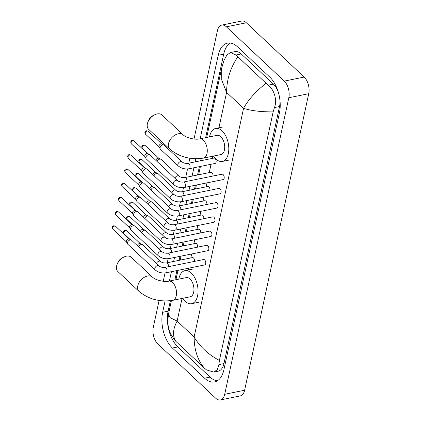 <?xml version="1.0" encoding="UTF-8"?>
<svg xmlns="http://www.w3.org/2000/svg" width="421" height="421" viewBox="0 0 421 421"><rect width="100%" height="100%" fill="white"/><g stroke="black" fill="none" stroke-linecap="round" stroke-linejoin="round"><path stroke-width="0.63" d="M117.164 264.283L117.791 262.736A6.736 4.394 -46.8 0 1 122.485 257.731L123.99 257.005A9.794 6.389 133.2 0 0 117.164 264.283A9.794 6.389 133.2 0 0 116.617 266.025A9.794 6.389 133.2 0 0 117.885 271.55L139.035 291.395A9.794 6.389 -46.8 0 1 137.767 285.87A9.794 6.389 -46.8 0 1 144.161 277.376A9.794 6.389 -46.8 0 1 152.439 277.107L131.289 257.263A9.794 6.389 133.2 0 0 123.99 257.005M168.874 281.139A9.794 5.462 -101.5 0 1 172.599 282.523A9.794 5.462 -101.5 0 1 176.241 295.816A9.794 5.462 -101.5 0 1 172.778 300.336L190.208 296.789A9.794 5.462 -101.5 0 0 193.949 289.306A9.794 5.462 -101.5 0 0 190.029 278.976A9.794 5.462 -101.5 0 0 186.303 277.597L168.874 281.139C164.711 282.217 155.549 280.265 152.439 277.107M178.82 279.118A16.835 9.388 78.5 0 1 184.898 270.698A16.835 9.388 78.5 0 1 191.308 273.071A16.835 9.388 78.5 0 1 198.044 290.822A16.835 9.388 78.5 0 1 191.608 303.688A16.835 9.388 78.5 0 1 185.198 301.315A16.835 9.388 78.5 0 1 182.719 298.315M147.918 122.037L148.545 120.49A6.736 4.394 -46.8 0 1 153.239 115.486L154.744 114.759A9.794 6.389 133.2 0 0 147.918 122.037A9.794 6.389 133.2 0 0 147.376 123.779A9.794 6.389 133.2 0 0 148.639 129.305L169.789 149.15A9.794 6.389 -46.8 0 1 168.521 143.624A9.794 6.389 -46.8 0 1 174.915 135.13A9.794 6.389 -46.8 0 1 183.193 134.862L162.043 115.017A9.794 6.389 133.2 0 0 154.744 114.759M199.628 138.893A9.794 5.462 -101.5 0 1 203.359 140.277A9.794 5.462 -101.5 0 1 206.995 153.57A9.794 5.462 -101.5 0 1 203.532 158.091L220.962 154.544A9.794 5.462 -101.5 0 0 224.703 147.061A9.794 5.462 -101.5 0 0 220.783 136.73A9.794 5.462 -101.5 0 0 217.057 135.346L199.628 138.893C195.465 139.972 186.303 138.014 183.193 134.862M209.574 136.872A16.835 9.388 78.5 0 1 215.652 128.452A16.835 9.388 78.5 0 1 222.062 130.826A16.835 9.388 78.5 0 1 228.803 148.576A16.835 9.388 78.5 0 1 222.362 161.443A16.835 9.388 78.5 0 1 215.952 159.07A16.835 9.388 78.5 0 1 213.479 156.07M204.722 264.925A2.752 1.537 -101.5 0 0 205.774 262.82A2.752 1.537 -101.5 0 0 204.669 259.915A2.752 1.537 -101.5 0 0 203.622 259.525L164.885 267.403A2.752 1.537 -101.5 0 1 165.932 267.793A2.752 1.537 -101.5 0 1 166.984 271.382A2.752 1.537 -101.5 0 1 165.985 272.803L204.722 264.925M158.954 265.93A2.752 1.795 -46.8 0 0 156.696 265.967A2.752 1.795 -46.8 0 0 154.865 268.251A2.752 1.795 -46.8 0 0 154.828 268.398A2.752 1.795 -46.8 0 0 155.186 269.95L127.789 244.248A2.752 1.795 -46.8 0 1 127.552 243.938A2.752 1.795 -46.8 0 1 127.437 242.696A2.752 1.795 -46.8 0 1 130.178 239.928A2.752 1.795 -46.8 0 1 131.236 240.012A2.752 1.795 -46.8 0 1 131.562 240.228L158.954 265.93C160.533 267.135 162.506 267.624 164.885 267.403M127.552 243.938L126.453 241.875A1.989 1.3 -46.8 0 1 126.368 240.98A1.989 1.3 -46.8 0 1 128.347 238.981A1.989 1.3 -46.8 0 1 129.11 239.044L131.236 240.012M207.795 250.7A2.752 1.537 -101.5 0 0 208.848 248.595A2.752 1.537 -101.5 0 0 207.748 245.69A2.752 1.537 -101.5 0 0 206.7 245.301L167.958 253.179A2.752 1.537 -101.5 0 1 169.01 253.568A2.752 1.537 -101.5 0 1 170.058 257.157A2.752 1.537 -101.5 0 1 169.058 258.578L207.795 250.7M162.032 251.705A2.752 1.795 -46.8 0 0 159.775 251.742A2.752 1.795 -46.8 0 0 157.938 254.026A2.752 1.795 -46.8 0 0 157.907 254.173A2.752 1.795 -46.8 0 0 158.259 255.726L130.868 230.024A2.752 1.795 -46.8 0 1 130.631 229.713A2.752 1.795 -46.8 0 1 130.51 228.471A2.752 1.795 -46.8 0 1 133.252 225.703A2.752 1.795 -46.8 0 1 134.31 225.788A2.752 1.795 -46.8 0 1 134.636 226.003L162.032 251.705C163.606 252.91 165.585 253.4 167.958 253.179M130.631 229.713L129.526 227.65A1.989 1.3 -46.8 0 1 129.442 226.756A1.989 1.3 -46.8 0 1 131.42 224.756A1.989 1.3 -46.8 0 1 132.183 224.819L134.31 225.788M210.874 236.476A2.752 1.537 -101.5 0 0 211.926 234.371A2.752 1.537 -101.5 0 0 210.821 231.466A2.752 1.537 -101.5 0 0 209.774 231.076L171.037 238.954A2.752 1.537 -101.5 0 1 172.084 239.344A2.752 1.537 -101.5 0 1 173.136 242.933A2.752 1.537 -101.5 0 1 172.131 244.354L210.874 236.476M165.106 237.481A2.752 1.795 -46.8 0 0 162.848 237.518A2.752 1.795 -46.8 0 0 161.017 239.802A2.752 1.795 -46.8 0 0 160.98 239.949A2.752 1.795 -46.8 0 0 161.338 241.501L133.941 215.799A2.752 1.795 -46.8 0 1 133.704 215.489A2.752 1.795 -46.8 0 1 133.589 214.247A2.752 1.795 -46.8 0 1 136.325 211.479A2.752 1.795 -46.8 0 1 137.388 211.563A2.752 1.795 -46.8 0 1 137.714 211.779L165.106 237.481C166.684 238.686 168.658 239.175 171.037 238.954M133.704 215.489L132.604 213.426A1.989 1.3 -46.8 0 1 132.515 212.531A1.989 1.3 -46.8 0 1 134.494 210.532A1.989 1.3 -46.8 0 1 135.262 210.595L137.388 211.563M213.947 222.251A2.752 1.537 -101.5 0 0 214.999 220.146A2.752 1.537 -101.5 0 0 213.9 217.241A2.752 1.537 -101.5 0 0 212.847 216.852L174.11 224.73A2.752 1.537 -101.5 0 1 175.157 225.119A2.752 1.537 -101.5 0 1 176.21 228.708A2.752 1.537 -101.5 0 1 175.21 230.129L213.947 222.251M168.179 223.256A2.752 1.795 -46.8 0 0 165.927 223.293A2.752 1.795 -46.8 0 0 164.09 225.577A2.752 1.795 -46.8 0 0 164.053 225.724A2.752 1.795 -46.8 0 0 164.411 227.277L137.02 201.575A2.752 1.795 -46.8 0 1 136.778 201.264A2.752 1.795 -46.8 0 1 136.662 200.022A2.752 1.795 -46.8 0 1 139.404 197.254A2.752 1.795 -46.8 0 1 140.461 197.338A2.752 1.795 -46.8 0 1 140.788 197.554L168.179 223.256C169.758 224.461 171.736 224.951 174.11 224.73M136.778 201.264L135.678 199.201A1.989 1.3 -46.8 0 1 135.594 198.307A1.989 1.3 -46.8 0 1 137.572 196.307A1.989 1.3 -46.8 0 1 138.335 196.37L140.461 197.338M217.02 208.027A2.752 1.537 -101.5 0 0 218.078 205.922A2.752 1.537 -101.5 0 0 216.973 203.017A2.752 1.537 -101.5 0 0 215.926 202.627L177.183 210.505A2.752 1.537 -101.5 0 1 178.236 210.895A2.752 1.537 -101.5 0 1 179.288 214.484A2.752 1.537 -101.5 0 1 178.283 215.905L217.02 208.027M171.258 209.032A2.752 1.795 -46.8 0 0 169 209.069A2.752 1.795 -46.8 0 0 167.169 211.353A2.752 1.795 -46.8 0 0 167.132 211.5A2.752 1.795 -46.8 0 0 167.484 213.052L140.093 187.35A2.752 1.795 -46.8 0 1 139.856 187.04A2.752 1.795 -46.8 0 1 139.735 185.798A2.752 1.795 -46.8 0 1 142.477 183.03A2.752 1.795 -46.8 0 1 143.535 183.114A2.752 1.795 -46.8 0 1 143.861 183.33L171.258 209.032C172.831 210.237 174.81 210.726 177.183 210.505M139.856 187.04L138.751 184.977A1.989 1.3 -46.8 0 1 138.667 184.082A1.989 1.3 -46.8 0 1 140.646 182.083A1.989 1.3 -46.8 0 1 141.414 182.146L143.535 183.114M220.099 193.802A2.752 1.537 -101.5 0 0 221.151 191.697A2.752 1.537 -101.5 0 0 220.046 188.792A2.752 1.537 -101.5 0 0 218.999 188.403L180.262 196.281A2.752 1.537 -101.5 0 1 181.309 196.67A2.752 1.537 -101.5 0 1 182.361 200.259A2.752 1.537 -101.5 0 1 181.362 201.68L220.099 193.802M174.331 194.807A2.752 1.795 -46.8 0 0 172.073 194.844A2.752 1.795 -46.8 0 0 170.242 197.128A2.752 1.795 -46.8 0 0 170.205 197.275A2.752 1.795 -46.8 0 0 170.563 198.828L143.166 173.126A2.752 1.795 -46.8 0 1 142.93 172.815A2.752 1.795 -46.8 0 1 142.814 171.573A2.752 1.795 -46.8 0 1 145.555 168.805A2.752 1.795 -46.8 0 1 146.613 168.889A2.752 1.795 -46.8 0 1 146.94 169.105L174.331 194.807C175.91 196.012 177.883 196.502 180.262 196.281M142.93 172.815L141.83 170.752A1.989 1.3 -46.8 0 1 141.745 169.858A1.989 1.3 -46.8 0 1 143.724 167.858A1.989 1.3 -46.8 0 1 144.487 167.921L146.613 168.889M223.172 179.578A2.752 1.537 -101.5 0 0 224.225 177.473A2.752 1.537 -101.5 0 0 223.125 174.568A2.752 1.537 -101.5 0 0 222.077 174.178L183.335 182.056A2.752 1.537 -101.5 0 1 184.387 182.446A2.752 1.537 -101.5 0 1 185.435 186.035A2.752 1.537 -101.5 0 1 184.435 187.456L223.172 179.578M177.409 180.583A2.752 1.795 -46.8 0 0 175.152 180.62A2.752 1.795 -46.8 0 0 173.315 182.903A2.752 1.795 -46.8 0 0 173.284 183.051A2.752 1.795 -46.8 0 0 173.636 184.603L146.245 158.901A2.752 1.795 -46.8 0 1 146.008 158.591A2.752 1.795 -46.8 0 1 145.887 157.349A2.752 1.795 -46.8 0 1 148.629 154.581A2.752 1.795 -46.8 0 1 149.687 154.665A2.752 1.795 -46.8 0 1 150.013 154.881L177.409 180.583C178.983 181.788 180.962 182.277 183.335 182.056M146.008 158.591L144.903 156.528A1.989 1.3 -46.8 0 1 144.819 155.633A1.989 1.3 -46.8 0 1 146.797 153.633A1.989 1.3 -46.8 0 1 147.56 153.697L149.687 154.665M194.607 261.357A2.752 1.537 -101.5 0 0 193.523 258.01A2.752 1.537 -101.5 0 0 192.476 257.62L166.384 262.925A2.752 1.537 -101.5 0 1 167.432 263.314A2.752 1.537 -101.5 0 1 168.516 266.667M138.646 246.88A2.752 1.795 -46.8 0 1 141.288 244.469A2.752 1.795 -46.8 0 1 142.345 244.554A2.752 1.795 -46.8 0 1 142.672 244.769L160.454 261.457C162.032 262.657 164.006 263.146 166.384 262.925M137.441 245.748A1.989 1.3 -46.8 0 1 137.478 245.522A1.989 1.3 -46.8 0 1 139.456 243.522A1.989 1.3 -46.8 0 1 140.219 243.585L142.345 244.554M197.681 247.132A2.752 1.537 -101.5 0 0 196.596 243.785A2.752 1.537 -101.5 0 0 195.549 243.396L169.458 248.7A2.752 1.537 -101.5 0 1 170.505 249.09A2.752 1.537 -101.5 0 1 171.589 252.442M141.724 232.655A2.752 1.795 -46.8 0 1 144.361 230.245A2.752 1.795 -46.8 0 1 145.419 230.329A2.752 1.795 -46.8 0 1 145.745 230.545L163.527 247.232C165.106 248.432 167.084 248.922 169.458 248.7M140.519 231.524A1.989 1.3 -46.8 0 1 140.551 231.297A1.989 1.3 -46.8 0 1 142.53 229.298A1.989 1.3 -46.8 0 1 143.293 229.361L145.419 230.329M200.759 232.908A2.752 1.537 -101.5 0 0 199.675 229.561A2.752 1.537 -101.5 0 0 198.628 229.171L172.536 234.476A2.752 1.537 -101.5 0 1 173.584 234.865A2.752 1.537 -101.5 0 1 174.668 238.218M144.798 218.431A2.752 1.795 -46.8 0 1 147.434 216.02A2.752 1.795 -46.8 0 1 148.497 216.105A2.752 1.795 -46.8 0 1 148.823 216.32L166.605 233.008C168.179 234.208 170.158 234.697 172.536 234.476M143.593 217.299A1.989 1.3 -46.8 0 1 143.624 217.073A1.989 1.3 -46.8 0 1 145.608 215.073A1.989 1.3 -46.8 0 1 146.371 215.136L148.497 216.105M203.832 218.683A2.752 1.537 -101.5 0 0 202.748 215.336A2.752 1.537 -101.5 0 0 201.701 214.947L175.61 220.251A2.752 1.537 -101.5 0 1 176.657 220.641A2.752 1.537 -101.5 0 1 177.741 223.993M147.871 204.206A2.752 1.795 -46.8 0 1 150.513 201.796A2.752 1.795 -46.8 0 1 151.571 201.88A2.752 1.795 -46.8 0 1 151.897 202.096L169.679 218.783C171.258 219.983 173.231 220.472 175.61 220.251M146.666 203.075A1.989 1.3 -46.8 0 1 146.703 202.848A1.989 1.3 -46.8 0 1 148.681 200.849A1.989 1.3 -46.8 0 1 149.444 200.912L151.571 201.88M206.911 204.459A2.752 1.537 -101.5 0 0 205.827 201.112A2.752 1.537 -101.5 0 0 204.774 200.722L178.683 206.027A2.752 1.537 -101.5 0 1 179.735 206.416A2.752 1.537 -101.5 0 1 180.82 209.769M150.95 189.982A2.752 1.795 -46.8 0 1 153.586 187.571A2.752 1.795 -46.8 0 1 154.649 187.655A2.752 1.795 -46.8 0 1 154.97 187.871L172.757 204.559C174.331 205.758 176.31 206.248 178.683 206.027M149.744 188.85A1.989 1.3 -46.8 0 1 149.776 188.624A1.989 1.3 -46.8 0 1 151.755 186.624A1.989 1.3 -46.8 0 1 152.523 186.687L154.649 187.655M209.984 190.234A2.752 1.537 -101.5 0 0 208.9 186.887A2.752 1.537 -101.5 0 0 207.853 186.498L181.761 191.802A2.752 1.537 -101.5 0 1 182.809 192.192A2.752 1.537 -101.5 0 1 183.893 195.544M154.023 175.757A2.752 1.795 -46.8 0 1 156.665 173.347A2.752 1.795 -46.8 0 1 157.722 173.431A2.752 1.795 -46.8 0 1 158.049 173.647L175.831 190.334C177.409 191.534 179.383 192.023 181.761 191.802M152.818 174.626A1.989 1.3 -46.8 0 1 152.855 174.399A1.989 1.3 -46.8 0 1 154.833 172.4A1.989 1.3 -46.8 0 1 155.596 172.463L157.722 173.431M213.058 176.01A2.752 1.537 -101.5 0 0 211.974 172.663A2.752 1.537 -101.5 0 0 210.926 172.273L184.835 177.578A2.752 1.537 -101.5 0 1 185.882 177.967A2.752 1.537 -101.5 0 1 186.966 181.319M157.101 161.532A2.752 1.795 -46.8 0 1 159.738 159.122A2.752 1.795 -46.8 0 1 160.796 159.206A2.752 1.795 -46.8 0 1 161.122 159.422L178.904 176.11C180.483 177.309 182.461 177.799 184.835 177.578M155.896 160.401A1.989 1.3 -46.8 0 1 155.928 160.175A1.989 1.3 -46.8 0 1 157.907 158.175A1.989 1.3 -46.8 0 1 158.675 158.238L160.796 159.206M215.099 163.448A2.752 1.537 -101.5 0 0 216.152 161.343A2.752 1.537 -101.5 0 0 215.052 158.438A2.752 1.537 -101.5 0 0 214.005 158.049L187.913 163.353A2.752 1.537 -101.5 0 1 188.961 163.743A2.752 1.537 -101.5 0 1 190.013 167.337A2.752 1.537 -101.5 0 1 189.008 168.753L215.099 163.448M181.983 161.885A2.752 1.795 -46.8 0 0 179.725 161.917A2.752 1.795 -46.8 0 0 177.894 164.201A2.752 1.795 -46.8 0 0 177.857 164.348A2.752 1.795 -46.8 0 0 178.215 165.9L160.427 149.213A2.752 1.795 -46.8 0 1 160.19 148.902A2.752 1.795 -46.8 0 1 160.075 147.66A2.752 1.795 -46.8 0 1 162.811 144.898A2.752 1.795 -46.8 0 1 163.874 144.982A2.752 1.795 -46.8 0 1 164.201 145.198L181.983 161.885C183.556 163.085 185.535 163.574 187.913 163.353M160.19 148.902L159.091 146.845A1.989 1.3 -46.8 0 1 159.006 145.95A1.989 1.3 -46.8 0 1 160.985 143.95A1.989 1.3 -46.8 0 1 161.748 144.014L163.874 144.982M194.007 139.019L217.415 30.749A12.246 6.831 78.5 0 1 221.746 25.102L241.659 21.05A12.246 6.831 78.5 0 1 246.322 22.776L304.188 77.069A12.246 6.831 78.5 0 1 308.735 93.694L244.617 390.251A12.246 6.831 78.5 0 1 240.291 395.898L220.372 399.95A12.246 6.831 78.5 0 1 215.71 398.224L157.843 343.931A12.246 6.831 78.5 0 1 153.297 327.306L159.101 300.468M221.746 25.102A12.246 6.831 78.5 0 1 226.403 26.828L284.27 81.121A12.246 6.831 78.5 0 1 288.817 97.74L224.698 394.303A12.246 6.831 78.5 0 1 220.372 399.95M163.253 281.265L165.053 272.945M167.258 262.746L168.126 258.72M170.331 248.522L171.2 244.496M173.405 234.297L174.278 230.271M176.483 220.072L177.352 216.047M179.556 205.848L180.43 201.822M182.635 191.623L183.503 187.598M185.708 177.399L187.54 168.942M188.782 163.174L189.855 158.222M165.09 300.999L162.648 312.303A26.323 14.682 -101.5 0 0 172.426 348.035L204.574 378.2A26.323 14.682 -101.5 0 0 214.594 381.91A26.323 14.682 -101.5 0 0 223.898 369.77L279.465 112.749A26.323 14.682 -101.5 0 0 269.693 77.017L237.544 46.852A26.323 14.682 -101.5 0 0 227.524 43.137A26.323 14.682 -101.5 0 0 218.215 55.283L200.164 138.783M195.844 158.754L195.17 161.88M193.897 167.758L192.097 176.104M189.882 186.345L189.018 190.329M186.803 200.57L185.945 204.553M183.73 214.794L182.867 218.778M180.651 229.019L179.793 233.002M177.578 243.243L176.72 247.227M174.505 257.473L173.641 261.452M171.426 271.698L169.41 281.028M170.389 300.726L168.126 311.187A26.323 14.682 -101.5 0 0 177.904 346.92L210.053 377.084A26.323 14.682 -101.5 0 0 217.236 380.884M230.355 43.053A26.323 14.682 -101.5 0 0 223.693 54.167L205.643 137.672M201.143 158.48L200.649 160.764M199.375 166.642L197.57 174.989M195.36 185.235L194.497 189.213M192.281 199.459L191.423 203.438M189.208 213.684L188.345 217.662M186.129 227.908L185.272 231.887M183.056 242.133L182.193 246.111M179.977 256.357L179.12 260.336M176.904 270.582L174.889 279.918M278.223 91.899A16.53 9.22 -101.5 0 0 273.392 84.121L241.244 53.956A16.53 9.22 -101.5 0 0 234.95 51.625L230.576 52.514L235.992 55.025L268.14 85.189C274.024 89.32 277.476 100.077 274.45 107.592L273.14 111.902C260.831 111.928 250.974 110.734 243.57 108.318C248.222 99.84 255.673 91.525 265.925 83.369M176.189 341.684L174.426 339.773L170.984 334.374C168.91 330.18 167.842 325.775 167.774 321.149L168.468 314.245L170.337 317.818L177.136 321.086C172.647 329.532 172.331 336.4 176.189 341.684L204.364 368.117C197.617 360.155 194.202 349.788 194.123 337.026C199.943 346.778 208.369 354.587 219.399 360.455L218.883 364.607L217.373 369.649L213.742 372.09L218.12 371.201A16.53 9.22 -101.5 0 0 223.961 363.576L279.528 106.555A16.53 9.22 -101.5 0 0 279.981 100.53M224.03 60.282L226.993 54.909L230.576 52.514M219.399 360.455L273.14 111.902M213.742 372.09L206.574 369.938L204.364 368.117M237.754 56.935C230.419 67.765 226.693 79.58 226.582 92.383L221.746 80.027L221.688 68.086L224.093 60.124M115.575 226.277C112.986 225.24 112.817 226.124 112.265 227.308L112.849 229.182A1.989 1.3 -46.8 0 1 112.591 228.056A1.989 1.3 -46.8 0 1 113.891 226.335A1.989 1.3 -46.8 0 1 115.575 226.277L129.242 239.102M112.265 227.308A1.989 1.021 12.2 0 0 112.591 228.056M118.648 212.052C116.064 211.016 115.891 211.895 115.343 213.084L115.928 214.957A1.989 1.3 -46.8 0 1 115.67 213.831A1.989 1.3 -46.8 0 1 116.97 212.11A1.989 1.3 -46.8 0 1 118.648 212.052L132.32 224.877M115.343 213.084A1.989 1.021 12.2 0 0 115.67 213.831M121.722 197.828C119.138 196.791 118.969 197.67 118.417 198.859L119.001 200.733A1.989 1.3 -46.8 0 1 118.743 199.607A1.989 1.3 -46.8 0 1 120.043 197.886A1.989 1.3 -46.8 0 1 121.722 197.828L135.394 210.653M118.417 198.859A1.989 1.021 12.2 0 0 118.743 199.607M124.8 183.603C122.216 182.567 122.043 183.445 121.495 184.635L122.074 186.508A1.989 1.3 -46.8 0 1 121.822 185.382A1.989 1.3 -46.8 0 1 123.116 183.661A1.989 1.3 -46.8 0 1 124.8 183.603L138.467 196.428M121.495 184.635A1.989 1.021 12.2 0 0 121.822 185.382M127.873 169.379C125.29 168.342 125.116 169.221 124.569 170.41L125.153 172.284A1.989 1.3 -46.8 0 1 124.895 171.158A1.989 1.3 -46.8 0 1 126.195 169.437A1.989 1.3 -46.8 0 1 127.873 169.379L141.545 182.204M124.569 170.41A1.989 1.021 12.2 0 0 124.895 171.158M130.952 155.154C128.368 154.118 128.195 154.996 127.642 156.186L128.226 158.059A1.989 1.3 -46.8 0 1 127.968 156.933A1.989 1.3 -46.8 0 1 129.268 155.212A1.989 1.3 -46.8 0 1 130.952 155.154L144.619 167.979M127.642 156.186A1.989 1.021 12.2 0 0 127.968 156.933M134.025 140.93C131.441 139.893 131.268 140.772 130.721 141.961L131.305 143.835A1.989 1.3 -46.8 0 1 131.047 142.708A1.989 1.3 -46.8 0 1 132.347 140.988A1.989 1.3 -46.8 0 1 134.025 140.93L147.697 153.754M130.721 141.961A1.989 1.021 12.2 0 0 131.047 142.708M126.684 230.819C124.1 229.782 123.927 230.661 123.374 231.85L123.958 233.718A1.989 1.3 -46.8 0 1 123.7 232.597A1.989 1.3 -46.8 0 1 125 230.871A1.989 1.3 -46.8 0 1 126.684 230.819L140.351 243.643M123.374 231.85A1.989 1.021 12.2 0 0 123.7 232.597M156.428 263.562A2.752 1.795 -46.8 0 1 158.301 261.436A2.752 1.795 -46.8 0 1 160.454 261.457M129.757 216.594C127.174 215.557 127 216.436 126.453 217.625L127.037 219.494A1.989 1.3 -46.8 0 1 126.779 218.373A1.989 1.3 -46.8 0 1 128.079 216.647A1.989 1.3 -46.8 0 1 129.757 216.594L143.429 229.419M126.453 217.625A1.989 1.021 12.2 0 0 126.779 218.373M159.506 249.337A2.752 1.795 -46.8 0 1 161.375 247.211A2.752 1.795 -46.8 0 1 163.527 247.232M132.831 202.369C130.247 201.333 130.078 202.212 129.526 203.401L130.11 205.269A1.989 1.3 -46.8 0 1 129.852 204.148A1.989 1.3 -46.8 0 1 131.152 202.422A1.989 1.3 -46.8 0 1 132.831 202.369L146.503 215.194M129.526 203.401A1.989 1.021 12.2 0 0 129.852 204.148M162.58 235.113A2.752 1.795 -46.8 0 1 164.448 232.987A2.752 1.795 -46.8 0 1 166.605 233.008M135.909 188.145C133.325 187.108 133.152 187.987 132.604 189.176L133.189 191.045A1.989 1.3 -46.8 0 1 132.931 189.924A1.989 1.3 -46.8 0 1 134.225 188.198A1.989 1.3 -46.8 0 1 135.909 188.145L149.576 200.97M132.604 189.176A1.989 1.021 12.2 0 0 132.931 189.924M165.658 220.888A2.752 1.795 -46.8 0 1 167.526 218.762A2.752 1.795 -46.8 0 1 169.679 218.783M138.983 173.92C136.399 172.884 136.225 173.762 135.678 174.952L136.262 176.82A1.989 1.3 -46.8 0 1 136.004 175.699A1.989 1.3 -46.8 0 1 137.304 173.973A1.989 1.3 -46.8 0 1 138.983 173.92L152.655 186.745M135.678 174.952A1.989 1.021 12.2 0 0 136.004 175.699M168.732 206.664A2.752 1.795 -46.8 0 1 170.6 204.538A2.752 1.795 -46.8 0 1 172.757 204.559M142.061 159.696C139.477 158.659 139.304 159.538 138.756 160.727L139.335 162.595A1.989 1.3 -46.8 0 1 139.083 161.475A1.989 1.3 -46.8 0 1 140.377 159.748A1.989 1.3 -46.8 0 1 142.061 159.696L155.728 172.521M138.756 160.727A1.989 1.021 12.2 0 0 139.083 161.475M171.805 192.439A2.752 1.795 -46.8 0 1 173.678 190.313A2.752 1.795 -46.8 0 1 175.831 190.334M145.134 145.471C142.551 144.435 142.377 145.313 141.83 146.503L142.414 148.371A1.989 1.3 -46.8 0 1 142.156 147.25A1.989 1.3 -46.8 0 1 143.456 145.524A1.989 1.3 -46.8 0 1 145.134 145.471L158.806 158.296M141.83 146.503A1.989 1.021 12.2 0 0 142.156 147.25M174.883 178.215A2.752 1.795 -46.8 0 1 176.752 176.089A2.752 1.795 -46.8 0 1 178.904 176.11M148.213 131.247C145.624 130.21 145.456 131.089 144.903 132.278L145.487 134.146A1.989 1.3 -46.8 0 1 145.229 133.025A1.989 1.3 -46.8 0 1 146.529 131.299A1.989 1.3 -46.8 0 1 148.213 131.247L161.88 144.071M144.903 132.278A1.989 1.021 12.2 0 0 145.229 133.025M182.03 298.457L177.136 321.086L194.123 337.026L243.57 108.318L226.582 92.383L218.925 127.784M212.784 156.207L212.31 158.391M211.037 164.274L209.237 172.615M207.021 182.861L206.158 186.84M203.943 197.086L203.085 201.064M200.87 211.31L200.007 215.289M197.791 225.535L196.933 229.513M194.718 239.76L193.855 243.738M191.644 253.984L190.781 257.962M188.566 268.209L188.171 270.029M288.817 97.74L308.735 93.694M284.27 81.121L304.188 77.069M226.403 26.828L246.322 22.776M224.698 394.303L244.617 390.251M210.053 377.084L204.574 378.2M177.904 346.92L172.426 348.035M168.126 311.187L162.648 312.303M223.693 54.167L218.215 55.283M241.244 53.956L235.992 55.025M273.392 84.121L268.14 85.189M279.528 106.555L274.45 107.592M223.961 363.576L218.883 364.607M172.778 300.336C159.933 302.257 148.681 299.278 139.035 291.395M191.608 303.688L199.075 302.173M184.898 270.698L192.365 269.177M203.532 158.091C190.687 160.012 179.435 157.033 169.789 149.15M222.362 161.443L229.834 159.927M215.652 128.452L223.119 126.931M155.186 269.95C158.275 272.461 161.875 273.408 165.985 272.803M112.849 229.182L126.521 242.007M158.259 255.726C161.354 258.236 164.953 259.183 169.058 258.578M115.928 214.957L129.594 227.782M161.338 241.501C164.427 244.012 168.026 244.959 172.131 244.354M119.001 200.733L132.673 213.558M164.411 227.277C167.505 229.787 171.1 230.734 175.21 230.129M122.074 186.508L135.746 199.333M167.484 213.052C170.579 215.563 174.178 216.51 178.283 215.905M125.153 172.284L138.819 185.108M170.563 198.828C173.652 201.338 177.252 202.285 181.362 201.68M128.226 158.059L141.898 170.884M173.636 184.603C176.731 187.113 180.33 188.061 184.435 187.456M131.305 143.835L144.971 156.659M123.958 233.718L130.131 239.507M127.037 219.494L133.204 225.282M130.11 205.269L136.278 211.058M133.189 191.045L139.356 196.833M136.262 176.82L142.43 182.609M139.335 162.595L145.508 168.384M142.414 148.371L148.581 154.16M178.215 165.9C181.304 168.411 184.903 169.358 189.008 168.753M145.487 134.146L159.159 146.971M168.468 314.245L171.421 300.578M175.936 279.702L177.957 270.366M180.172 260.12L181.03 256.142M183.246 245.896L184.103 241.917M186.319 231.671L187.182 227.693M189.397 217.446L190.255 213.468M192.471 203.222L193.334 199.244M195.549 188.997L196.407 185.019M198.623 174.773L200.428 166.432M201.696 160.548L202.175 158.333M206.69 137.457L221.688 68.086"/></g></svg>
